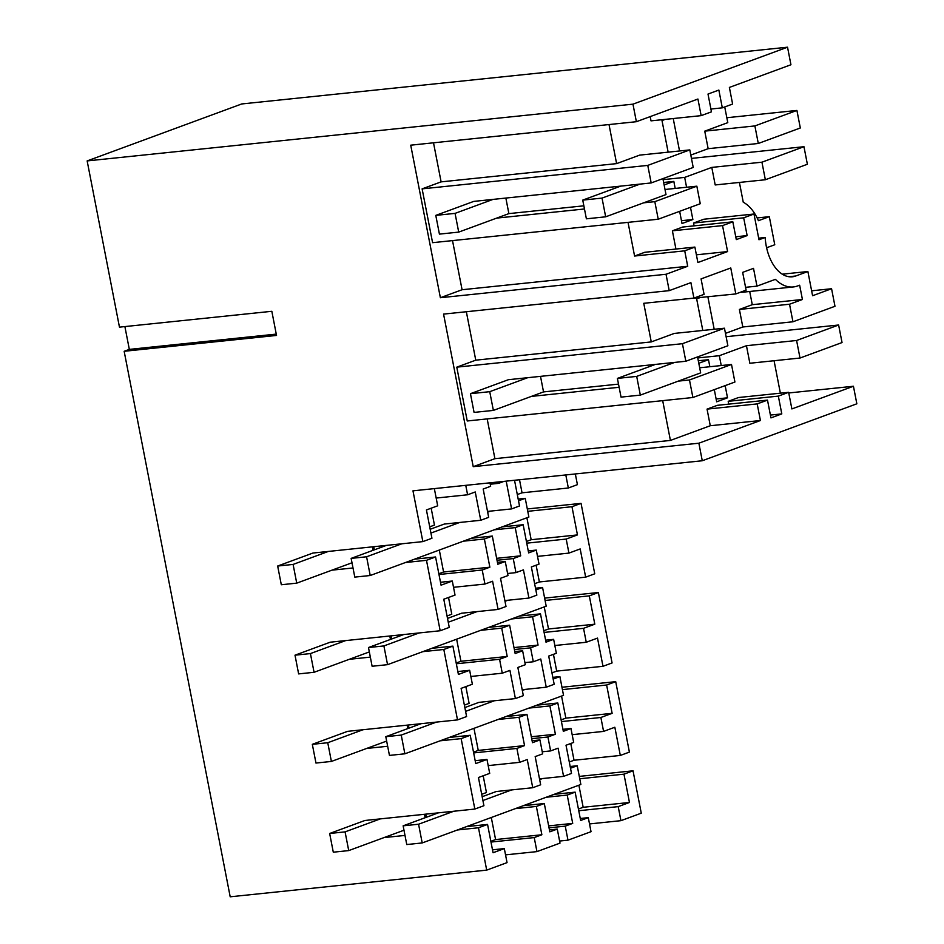 <?xml version="1.0" encoding="UTF-8"?>
<svg xmlns="http://www.w3.org/2000/svg" width="944" height="944" viewBox="0 0 944 944"><rect width="100%" height="100%" fill="white"/><g stroke="black" fill="none" stroke-linecap="round" stroke-linejoin="round"><path stroke-width="1.42" d="M689.804 149.907L647.773 165.401L651.183 182.947L693.215 167.454L689.804 149.907L639.654 155.123L616.609 163.619L441.108 181.873L422.121 188.859L647.773 165.401M583.864 205.816L508.875 213.615L458.713 232.106L455.067 213.379L435.786 215.385L473.746 201.402L651.183 182.947M422.121 188.859L432.588 242.679L658.228 219.22L654.817 201.662L643.631 202.83L605.67 216.813L586.389 218.819L582.743 200.104L620.715 186.121M496.674 218.111L584.478 208.978M665.013 189.484L696.849 186.18L654.817 201.662M696.849 186.18L700.259 203.727L658.228 219.22M787.532 47.2L632.964 104.159L87.155 160.917L241.723 103.958L787.532 47.2L790.942 64.747L729.382 87.426L732.615 104.041L722.313 107.84L718.856 90.058L708 94.058L711.457 111.84L701.156 115.64L697.923 99.026L636.374 121.705L410.723 145.175L440.376 297.726L462.076 289.737L452.518 240.602M441.108 181.873L433.508 142.804M663.656 182.463L673.827 181.401L664.139 184.965M662.9 178.628L666.004 194.582L643.631 202.83M675.928 249.051L672.388 230.82L682.689 227.032L732.839 221.816L736.296 239.599L747.141 235.599L735.754 236.779M758.681 238.159L765.171 237.487L758.988 239.752L753.985 214.017L743.683 217.816L693.545 223.032L694.088 225.84M693.545 223.032L703.846 219.232L753.985 214.017M766.599 247.765L774.764 244.756L769.313 216.672L757.147 217.934M739.412 182.44L743.258 202.228A43.223 25.488 -95.9 0 1 758.421 220.684L769.313 216.672M663.101 179.643L684.671 177.401L711.788 167.407L715.198 184.953L765.348 179.749L761.938 162.191L803.958 146.709L691.456 158.403M684.671 177.401L686.583 187.242M690.489 207.326L692.861 219.515L682.016 223.516L679.645 211.326M675.196 188.434L673.827 181.401M732.839 221.816L722.538 225.604L727.588 251.576L697.887 262.526L694.89 247.08L644.74 252.296L634.58 256.036L628.031 222.359M803.958 146.709L807.38 164.256L765.348 179.749M726.833 117.729L796.913 110.436L800.323 127.983L758.292 143.476L754.881 125.93L796.913 110.436M724.732 106.943L727.789 122.649L704.743 131.145L754.881 125.93M650.192 116.619L651.018 120.856L701.156 115.64M609.01 124.549L616.609 163.619M665.237 119.369L662.004 120.561L668.14 152.161M679.538 150.981L673.225 118.543M704.743 131.145L708.153 148.692L690.807 155.076M722.313 107.84L710.915 109.032M636.374 121.705L632.964 104.159M87.155 160.917L119.463 327.143L271.837 311.296L276.521 335.439L124.16 351.286L230.194 896.8L486.703 870.12L478.478 827.77L457.451 829.965L515.353 808.63L536.369 806.436L541.868 834.756L495.588 839.57L491.293 817.492M405 835.416L383.972 837.599L348.725 850.591L333.291 852.196L329.657 833.481L364.903 820.489L438.382 812.843L403.135 825.835L418.57 824.23L422.204 842.945L406.77 844.55L403.135 825.835M474.832 809.055L483.918 805.704L478.443 777.514L489.7 773.372L486.986 759.448L475.741 763.59L470.23 735.282L461.144 738.621L474.832 809.055L438.382 812.843M461.144 738.621L440.128 740.816L563.533 695.339L559.898 676.612L553.172 679.09M387.665 746.267L366.65 748.45L331.391 761.442L315.969 763.047L312.322 744.332L347.581 731.34L421.059 723.694L385.801 736.686L401.235 735.081L404.87 753.808L389.447 755.412L385.801 736.686M443.822 649.472L422.794 651.667L431.88 648.316L452.908 646.133L443.822 649.472L457.51 719.906L421.059 723.694M370.343 657.118L349.315 659.301L314.069 672.293L298.634 673.898L295 655.183L330.247 642.191L403.725 634.545L368.479 647.537L383.901 645.932L387.547 664.659L372.113 666.263L368.479 647.537M455.032 595.074L452.306 581.032L441.06 585.174L435.573 556.984L426.487 560.323L440.175 630.757L403.725 634.545M426.487 560.323L405.472 562.518L528.876 517.041L525.242 498.326L518.516 500.792M353.009 567.969L331.981 570.152L296.735 583.144L281.312 584.749L277.666 566.034L312.924 553.042L386.403 545.396L351.144 558.388L366.579 556.783L370.213 575.51L354.791 577.114L351.144 558.388M694.89 247.08L684.719 250.833L687.716 266.267L666.027 274.267L669.213 290.646L443.562 314.104L473.215 466.666L698.867 443.208L702.277 460.755L412.976 490.833L422.853 541.608L386.403 545.396M666.027 274.267L440.376 297.726M124.891 326.577L129.328 349.386L276.262 334.105M765.171 237.487A39.011 23.01 84.1 0 0 766.257 246.101A39.011 23.01 84.1 0 0 792.323 276.793A39.011 23.01 84.1 0 0 795.674 276.014L807.887 271.518L812.583 295.732L831.57 288.734L834.98 306.281L792.948 321.774L789.538 304.228L739.4 309.443L742.81 326.99L792.948 321.774M789.538 304.228L802.424 299.484L799.651 285.206L797.609 285.949A49.218 29.028 -95.9 0 1 793.385 286.941A49.218 29.028 -95.9 0 1 775.413 279.341L756.97 286.138L753.513 268.356L742.657 272.356L746.114 290.138L735.813 293.938L730.762 267.966L701.073 278.905L704.071 294.351L693.911 298.092L690.902 282.645L669.213 290.646M743.683 217.816L747.141 235.599M722.538 225.604L672.388 230.82M727.588 251.576L696.389 254.821M634.58 256.036L684.719 250.833M687.716 266.267L462.076 289.737M681.462 220.707L692.861 219.515M711.788 167.407L761.938 162.191M708.153 148.692L758.292 143.476M129.328 349.386L124.16 351.286M702.277 460.755L856.845 403.796L853.435 386.249L788.771 392.964M565.798 474.938L568.335 488.001L577.421 484.65L575.333 473.947M581.056 503.376L571.97 506.716L577.457 534.918L566.199 539.059L568.925 553.101L580.182 548.948L585.658 577.15L594.744 573.799L581.056 503.376L527.307 508.958M544.098 632.433L583.545 628.326L586.259 642.25L597.505 638.097L602.992 666.299L612.078 662.948L598.378 592.525L544.629 598.107M561.432 721.582L600.88 717.475L603.582 731.399L614.839 727.246L620.314 755.448L629.4 752.097L615.712 681.662L561.963 687.256M589.516 823.935L620.94 820.666L641.271 813.173L633.035 770.811L579.286 776.405M782.293 274.173L807.887 271.518M853.435 386.249L791.874 408.929L788.641 392.315L778.34 396.114L781.797 413.897L770.953 417.897L767.496 400.114L757.194 403.902L760.416 420.517L698.867 443.208M707.882 296.841L714.195 329.279M716.118 399.005L727.517 397.813L716.673 401.814L714.301 389.624M697.758 357.941L719.328 355.699L721.24 365.54M725.145 385.624L727.517 397.813M719.328 355.699L746.444 345.705L796.594 340.489L800.005 358.036L842.036 342.554L838.626 325.007L796.594 340.489M726.113 336.701L838.626 325.007M746.444 345.705L749.855 363.251L800.005 358.036M780.369 393.176L774.068 360.738M788.641 392.315L738.503 397.53L728.202 401.33L728.744 404.138M778.34 396.114L728.202 401.33M781.797 413.897L770.41 415.077M767.496 400.114L717.346 405.318L707.044 409.118L757.194 403.902M760.416 420.517L710.277 425.732L707.044 409.118M709.853 366.732L708.484 359.699L698.796 363.263M710.277 425.732L670.417 440.423L662.688 400.657M487.175 418.9L494.904 458.678L670.417 440.423M711.87 390.521L734.916 382.025L731.506 364.478L689.474 379.96L692.896 397.507L711.87 390.521M466.348 311.744L475.764 360.171L456.778 367.157L467.245 420.977L692.896 397.507M473.215 466.666L494.904 458.678M802.424 299.484L752.274 304.688L739.4 309.443M749.713 291.484L752.274 304.688M742.81 326.99L725.464 333.374M811.628 290.811L831.57 288.734M740.462 292.227A49.218 29.028 84.1 0 0 743.235 292.156L793.385 286.941M756.97 286.138L745.571 287.318M456.778 367.157L682.429 343.699L685.84 361.245L727.871 345.752L724.461 328.205L674.311 333.421L651.266 341.917L643.761 303.307L693.911 298.092M651.266 341.917L475.764 360.171M735.813 293.938L685.627 298.953M682.429 343.699L724.461 328.205M699.669 367.782L731.506 364.478M702.796 330.459L696.66 298.859L699.893 297.667M618.521 384.114L543.532 391.913L493.37 410.404L489.735 391.677L470.442 393.683L508.403 379.7L685.84 361.245M697.557 356.926L700.66 372.88L678.299 381.128L689.474 379.96M531.33 396.409L619.134 387.276M698.312 360.75L708.484 359.699M488.19 765.608L519.601 762.339L516.899 748.427L473.664 752.923M516.899 748.427L524.545 745.607L519.047 717.287L526.976 714.372L532.475 742.68L539.944 739.931L542.647 753.855M519.601 762.351L527.248 759.531L532.735 787.721L540.664 784.794L535.177 756.604L542.658 753.855M531.696 738.68L547.921 736.993L550.623 750.917L542.245 751.778M547.921 736.993L555.391 734.243L549.892 705.923L557.821 702.997L563.32 731.317L570.967 728.497L562.931 729.334M550.623 750.917L558.081 748.167L563.58 776.357L571.509 773.431L566.022 745.241L573.681 742.421L570.967 728.497M603.582 731.399L572.17 734.668M615.712 681.662L606.626 685.014L612.137 713.334L565.845 718.136L561.102 719.894M600.88 717.475L612.137 713.334M575.144 792.146L567.214 795.072L546.198 797.255L554.128 794.341L575.144 792.146L580.654 820.466L588.301 817.646L591.027 831.688L567.981 840.172L559.603 841.045M515.353 808.63L523.283 805.704L544.299 803.521L549.809 831.829L557.279 829.08L560.004 843.122L536.959 851.606L534.221 837.576L541.868 834.756M505.536 854.875L536.959 851.606M478.478 827.77L487.564 824.431L493.063 852.739L504.32 848.597L507.046 862.627L486.703 870.12M487.564 824.431L466.537 826.614M403.985 830.224L383.972 837.599M532.735 787.721L496.284 791.509L482.172 796.712M426.322 817.292L425.72 814.165M483.186 775.767L486.443 792.535L481.7 794.282M563.58 776.357L539.508 778.859M567.214 795.072L572.713 823.38L548.653 825.894M620.314 755.448L574.035 760.262L569.291 762.009M570.766 743.494L574.035 760.262M620.94 820.666L618.202 806.624L629.459 802.471L583.168 807.285L578.424 809.043M633.035 770.811L623.96 774.163L629.459 802.471M578.884 785.219L583.168 807.285M567.981 840.172L565.244 826.142L572.713 823.38M565.244 826.142L549.03 827.829M544.299 803.521L536.369 806.436M490.845 841.316L495.588 839.57M557.279 829.08L549.432 829.894M623.96 774.163L579.746 778.765M588.301 817.646L580.265 818.483M618.202 806.624L578.755 810.731M534.221 837.576L490.986 842.072M504.32 848.597L492.497 849.824M561.55 696.07L565.845 718.136M539.944 739.931L532.097 740.745M473.51 752.167L478.254 750.421L473.971 728.343M486.986 759.448L475.162 760.675M543.768 630.745L548.511 628.987L544.228 606.921M551.957 672.86L556.7 671.113L553.444 654.345M553.644 639.348L545.998 642.168L540.487 613.86L532.558 616.774L538.056 645.094L530.587 647.844L533.301 661.768L540.77 659.006L546.246 687.208L554.175 684.282L548.7 656.092L556.346 653.272L553.644 639.348L545.608 640.185M509.642 625.223L488.626 627.406L480.685 630.332L501.712 628.138L509.642 625.223L515.153 653.531L522.622 650.782L514.775 651.596M522.622 650.782L525.324 664.706L517.855 667.455L523.33 695.645L515.4 698.572L478.95 702.36L464.849 707.563M456.188 663.018L460.932 661.272L456.636 639.194M464.377 705.133L469.121 703.386L465.852 686.618M452.908 646.133L458.406 674.441L469.664 670.299L457.84 671.526M469.664 670.299L472.366 684.223L461.109 688.365L466.596 716.555L457.51 719.906M585.658 577.15L539.378 581.964L534.634 583.711M583.545 628.326L594.803 624.185L548.511 628.987M538.056 645.094L513.996 647.596M530.587 647.844L514.374 649.531M515.967 572.619L513.241 558.565L520.71 555.827L515.223 527.625L523.165 524.711L528.64 552.901L536.286 550.081L539.024 564.123L531.366 566.943L536.853 595.133L528.923 598.059L523.436 569.857L515.967 572.619L507.589 573.492M513.241 558.577L497.016 560.264M498.078 609.423L492.591 581.233L484.945 584.053L482.219 570.011L489.865 567.191L484.378 539L492.32 536.074L497.795 564.264L505.264 561.503L507.99 575.557L500.521 578.306L506.008 606.496L498.078 609.423L461.628 613.211L447.515 618.414M470.855 676.459L502.279 673.202L499.565 659.278L456.33 663.774M499.565 659.278L507.211 656.458L460.932 661.272M536.109 565.196L539.378 581.964M526.422 541.478L531.165 539.732L526.894 517.772M536.286 550.081L528.251 550.918M568.925 553.101L537.514 556.37M566.199 539.059L526.752 543.166M528.923 598.059L504.851 600.561M540.487 613.86L519.471 616.043L511.53 618.957L532.558 616.774M440.175 630.757L449.261 627.406L443.786 599.216L455.043 595.074M391.666 638.994L391.064 635.867M447.043 615.984L451.787 614.237L448.53 597.469M438.83 573.751L443.574 572.005L439.314 550.045M452.306 581.032L440.482 582.259M482.219 570.011L438.984 574.507M484.945 584.053L453.533 587.31M369.328 651.926L349.315 659.301M501.712 628.138L507.211 656.458M505.264 561.515L497.417 562.329M598.378 592.525L589.304 595.865L545.089 600.467M589.304 595.865L594.803 624.185M502.279 673.202L509.925 670.382L515.4 698.572M533.301 661.768L524.923 662.629M586.259 642.25L554.836 645.519M602.992 666.299L556.7 671.113M555.391 734.243L531.319 736.745M524.545 745.607L478.254 750.421M470.23 735.282L449.214 737.465M546.246 687.208L522.174 689.71M549.892 705.923L528.864 708.106M557.821 702.997L536.794 705.192M519.047 717.287L498.019 719.481M526.976 714.372L505.949 716.555M409 728.143L408.386 725.016M386.662 741.075L366.65 748.45M606.626 685.014L562.423 689.616M489.865 567.191L443.574 572.005M435.573 556.984L414.558 559.167M520.687 555.827L496.638 558.329M503.99 481.369L498.621 483.352L490.243 484.225M498.621 483.352L498.349 481.959M489.971 482.832L490.644 486.29L483.175 489.039L488.673 517.347L480.744 520.274L444.294 524.062L430.181 529.265M577.457 534.918L531.165 539.732M568.335 488.001L522.044 492.815L517.3 494.562M506.196 481.145L511.589 508.91L519.519 505.984L514.527 480.272M480.744 520.274L475.245 491.966L467.599 494.786L465.758 485.346M519.507 479.753L522.044 492.815M511.589 508.91L487.517 511.412M434.346 488.614L437.686 505.807L426.428 509.949L431.939 538.257L422.853 541.608M484.378 539L463.362 541.183M492.32 536.074L471.292 538.257M515.223 527.625L494.208 529.82M523.165 524.711L502.137 526.894M429.721 526.835L434.452 525.088L431.172 508.202M374.343 549.845L373.73 546.718M467.599 494.786L436.175 498.054M571.97 506.716L527.767 511.318M352.006 562.777L331.981 570.152M458.713 232.106L439.42 234.112L435.786 215.385M455.067 213.379L493.039 199.396M508.875 213.615L505.854 198.063M639.997 184.115L602.036 198.098L582.743 200.104M602.036 198.098L605.67 216.813M678.299 381.128L640.327 395.111L621.046 397.117L617.4 378.402L655.372 364.408M493.37 410.404L474.077 412.398L470.442 393.683M489.735 391.677L527.696 377.694M543.532 391.913L540.511 376.361M674.653 362.402L636.693 376.396L617.4 378.402M636.693 376.396L640.327 395.111M370.213 575.51L405.472 562.518M401.825 543.791L366.579 556.783M459.728 522.457L430.924 533.077M490.573 511.093L487.67 512.167M518.173 499.057L525.242 498.326M328.347 551.438L293.1 564.429L277.666 566.034M293.1 564.429L296.735 583.144M372.467 546.847L373.14 550.293M488.626 627.406L511.53 618.957M431.88 648.316L480.685 630.332M387.547 664.659L422.794 651.667M519.471 616.043L546.198 606.19L542.564 587.463L535.838 589.941M419.16 632.94L383.901 645.932M477.05 611.606L448.258 622.226M507.896 600.242L504.993 601.316M535.508 588.206L542.564 587.463M345.681 640.587L310.423 653.578L295 655.183M310.423 653.578L314.069 672.293M389.801 635.996L390.462 639.442M404.87 753.808L440.128 740.816M436.482 722.089L401.235 735.081M494.385 700.755L465.581 711.375M525.23 689.391L522.327 690.465M552.83 677.355L559.898 676.612M363.003 729.736L327.757 742.727L312.322 744.332M327.757 742.727L331.391 761.442M407.124 725.145L407.796 728.579M523.283 805.704L546.198 797.255M422.204 842.945L457.451 829.965M554.128 794.341L580.855 784.488L577.221 765.761L570.495 768.239M453.816 811.238L418.57 824.23M511.707 789.904L482.915 800.524M542.552 778.54L539.649 779.614M570.164 766.504L577.221 765.761M380.338 818.885L345.079 831.876L329.657 833.481M345.079 831.876L348.725 850.591M424.458 814.294L425.119 817.728M788.877 276.722L795.674 276.014"/></g></svg>
